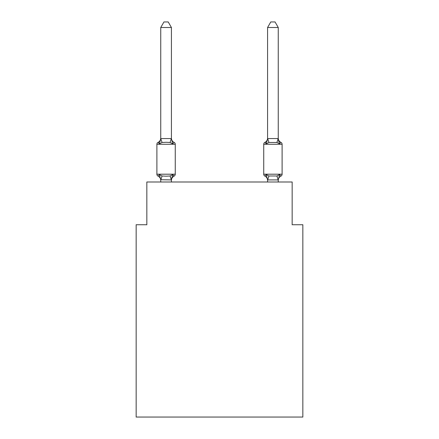 <?xml version="1.0" encoding="UTF-8"?>
<svg xmlns="http://www.w3.org/2000/svg" width="439" height="439" viewBox="0 0 439 439"><rect width="100%" height="100%" fill="white"/><g stroke="black" fill="none" stroke-linecap="round" stroke-linejoin="round"><path stroke-width="0.66" d="M302.839 417.05L302.839 224.735L292.154 224.735L292.154 181.998L146.846 181.998L146.846 224.735L136.161 224.735L136.161 417.05L302.839 417.05M174.063 176.121L172.757 174.618L174.063 176.121L172.757 174.618L174.063 176.121L172.757 174.618L174.063 176.121L172.757 174.618L174.063 176.121L172.757 174.618L174.063 176.121L172.757 174.618L174.063 176.121L172.757 174.618L174.063 176.121L172.757 174.618L174.063 176.121L172.757 174.618L174.063 176.121L172.757 174.618L174.063 176.121L172.757 174.618L174.063 176.121L172.757 174.618L174.063 176.121L172.757 174.618L174.063 176.121L172.757 174.618L174.063 176.121L172.757 174.618L174.063 176.121L172.757 174.618L171.424 179.908L160.74 179.716L160.74 180.347A4.703 4.703 0 0 0 158.095 176.121A2.135 2.135 0 0 1 156.893 174.201A2.135 2.135 0 0 0 158.095 176.121L159.401 174.618L158.095 176.121A2.135 2.135 0 0 1 156.893 174.201A2.135 2.135 0 0 0 158.095 176.121L159.401 174.618L158.095 176.121A2.135 2.135 0 0 1 156.893 174.201A2.135 2.135 0 0 0 158.095 176.121L159.401 174.618L158.095 176.121A2.135 2.135 0 0 1 156.893 174.201A2.135 2.135 0 0 0 158.095 176.121A2.135 2.135 0 0 1 156.893 174.201A2.135 2.135 0 0 0 158.095 176.121L159.401 174.618L158.095 176.121A2.135 2.135 0 0 1 156.893 174.201A2.135 2.135 0 0 0 158.095 176.121L159.401 174.618L158.095 176.121A2.135 2.135 0 0 1 156.893 174.201A2.135 2.135 0 0 0 158.095 176.121A2.135 2.135 0 0 1 156.893 174.201A2.135 2.135 0 0 0 158.095 176.121A2.135 2.135 0 0 1 156.893 174.201A2.135 2.135 0 0 0 158.095 176.121L159.401 174.618L158.095 176.121A2.135 2.135 0 0 1 156.893 174.201A2.135 2.135 0 0 0 158.095 176.121A2.135 2.135 0 0 1 156.893 174.201A2.135 2.135 0 0 0 158.095 176.121A2.135 2.135 0 0 1 156.893 174.201A2.135 2.135 0 0 0 158.095 176.121L159.401 174.618L158.095 176.121A2.135 2.135 0 0 1 156.893 174.201A2.135 2.135 0 0 0 158.095 176.121L159.401 174.618L158.095 176.121A2.135 2.135 0 0 1 156.893 174.201A2.135 2.135 0 0 0 158.095 176.121A2.135 2.135 0 0 1 156.893 174.201A2.135 2.135 0 0 0 158.095 176.121A2.135 2.135 0 0 1 156.893 174.201A2.135 2.135 0 0 0 158.095 176.121L159.401 174.618L158.095 176.121A2.135 2.135 0 0 1 156.893 174.201A2.135 2.135 0 0 0 158.095 176.121A2.135 2.135 0 0 1 156.893 174.201A2.135 2.135 0 0 0 158.095 176.121A2.135 2.135 0 0 1 156.893 174.201A2.135 2.135 0 0 0 158.095 176.121L159.401 174.618L158.095 176.121A2.135 2.135 0 0 1 156.893 174.201A2.135 2.135 0 0 0 158.095 176.121L159.401 174.618L158.095 176.121A2.135 2.135 0 0 1 156.893 174.201A2.135 2.135 0 0 0 158.095 176.121A2.135 2.135 0 0 1 156.893 174.201A2.135 2.135 0 0 0 158.095 176.121L159.401 174.618L158.095 176.121A2.135 2.135 0 0 1 156.893 174.201A2.135 2.135 0 0 0 158.095 176.121L159.401 174.618L158.095 176.121A2.135 2.135 0 0 1 156.893 174.201A2.135 2.135 0 0 0 158.095 176.121A2.135 2.135 0 0 1 156.893 174.201A2.135 2.135 0 0 0 158.095 176.121A2.135 2.135 0 0 1 156.893 174.201A2.135 2.135 0 0 0 158.095 176.121L159.401 174.618L158.095 176.121A2.135 2.135 0 0 1 156.893 174.201A2.135 2.135 0 0 0 158.095 176.121A2.135 2.135 0 0 1 156.893 174.201A2.135 2.135 0 0 0 158.095 176.121A2.135 2.135 0 0 1 156.893 174.201A2.135 2.135 0 0 0 158.095 176.121L159.401 174.618L158.095 176.121A2.135 2.135 0 0 1 156.893 174.201A2.135 2.135 0 0 0 158.095 176.121L159.401 174.618L158.095 176.121A2.135 2.135 0 0 1 156.893 174.201A2.135 2.135 0 0 0 158.095 176.121A2.135 2.135 0 0 1 156.893 174.201A2.135 2.135 0 0 0 158.095 176.121L159.401 174.618L158.095 176.121A2.135 2.135 0 0 1 156.893 174.201A2.135 2.135 0 0 0 158.095 176.121L159.401 174.618L158.095 176.121L159.401 174.618L158.095 176.121L159.401 174.618L158.095 176.121L159.401 174.618L158.095 176.121L159.401 174.618L158.095 176.121L159.401 174.618L158.095 176.121L159.401 174.618L158.095 176.121L159.401 174.618L158.095 176.121L159.401 174.618L162.073 175.99L166.079 176.204L170.085 175.99L172.757 174.618L174.063 176.121A2.135 2.135 0 0 0 175.265 174.201A2.135 2.135 0 0 1 174.063 176.121L173.46 175.825L174.063 176.121A2.135 2.135 0 0 0 175.265 174.201A2.135 2.135 0 0 1 174.063 176.121A2.135 2.135 0 0 0 175.265 174.201A2.135 2.135 0 0 1 174.063 176.121L173.46 175.825L174.063 176.121A2.135 2.135 0 0 0 175.265 174.201A2.135 2.135 0 0 1 174.063 176.121A2.135 2.135 0 0 0 175.265 174.201A2.135 2.135 0 0 1 174.063 176.121L173.46 175.825L174.063 176.121A2.135 2.135 0 0 0 175.265 174.201A2.135 2.135 0 0 1 174.063 176.121A2.135 2.135 0 0 0 175.265 174.201A2.135 2.135 0 0 1 174.063 176.121L173.46 175.825L174.063 176.121A2.135 2.135 0 0 0 175.265 174.201A2.135 2.135 0 0 1 174.063 176.121A2.135 2.135 0 0 0 175.265 174.201A2.135 2.135 0 0 1 174.063 176.121L173.46 175.825L174.063 176.121A2.135 2.135 0 0 0 175.265 174.201A2.135 2.135 0 0 1 174.063 176.121A2.135 2.135 0 0 0 175.265 174.201A2.135 2.135 0 0 1 174.063 176.121L173.46 175.825L174.063 176.121A2.135 2.135 0 0 0 175.265 174.201A2.135 2.135 0 0 1 174.063 176.121A2.135 2.135 0 0 0 175.265 174.201A2.135 2.135 0 0 1 174.063 176.121L173.46 175.825L174.063 176.121A2.135 2.135 0 0 0 175.265 174.201A2.135 2.135 0 0 1 174.063 176.121A2.135 2.135 0 0 0 175.265 174.201A2.135 2.135 0 0 1 174.063 176.121L173.46 175.825L174.063 176.121A2.135 2.135 0 0 0 175.265 174.201A2.135 2.135 0 0 1 174.063 176.121A2.135 2.135 0 0 0 175.265 174.201A2.135 2.135 0 0 1 174.063 176.121L173.46 175.825L174.063 176.121A2.135 2.135 0 0 0 175.265 174.201A2.135 2.135 0 0 1 174.063 176.121A2.135 2.135 0 0 0 175.265 174.201A2.135 2.135 0 0 1 174.063 176.121L173.46 175.825L174.063 176.121A2.135 2.135 0 0 0 175.265 174.201A2.135 2.135 0 0 1 174.063 176.121A2.135 2.135 0 0 0 175.265 174.201A2.135 2.135 0 0 1 174.063 176.121L173.46 175.825L174.063 176.121A2.135 2.135 0 0 0 175.265 174.201A2.135 2.135 0 0 1 174.063 176.121A2.135 2.135 0 0 0 175.265 174.201A2.135 2.135 0 0 1 174.063 176.121L173.46 175.825L174.063 176.121A2.135 2.135 0 0 0 175.265 174.201A2.135 2.135 0 0 1 174.063 176.121A2.135 2.135 0 0 0 175.265 174.201A2.135 2.135 0 0 1 174.063 176.121L173.46 175.825L174.063 176.121A2.135 2.135 0 0 0 175.265 174.201A2.135 2.135 0 0 1 174.063 176.121A2.135 2.135 0 0 0 175.265 174.201A2.135 2.135 0 0 1 174.063 176.121L173.46 175.825L174.063 176.121A2.135 2.135 0 0 0 175.265 174.201A2.135 2.135 0 0 1 174.063 176.121A2.135 2.135 0 0 0 175.265 174.201A2.135 2.135 0 0 1 174.063 176.121L173.46 175.825L174.063 176.121A2.135 2.135 0 0 0 175.265 174.201A2.135 2.135 0 0 1 174.063 176.121A2.135 2.135 0 0 0 175.265 174.201A2.135 2.135 0 0 1 174.063 176.121L173.46 175.825L174.063 176.121A2.135 2.135 0 0 0 175.265 174.201A2.135 2.135 0 0 1 174.063 176.121A2.135 2.135 0 0 0 175.265 174.201A2.135 2.135 0 0 1 174.063 176.121L172.757 174.618L174.063 176.121A4.703 4.703 0 0 0 171.424 180.347M171.424 27.503L160.74 27.503L163.945 21.95L168.214 21.95L171.424 27.503L171.424 138.768L172.757 143.866L174.063 142.362L172.757 143.866L170.085 142.488L166.079 142.274L162.073 142.488L159.401 143.866L158.095 142.362A2.135 2.135 0 0 0 156.893 144.283A2.135 2.135 0 0 1 158.095 142.362L158.704 142.653L158.095 142.362A2.135 2.135 0 0 0 156.893 144.283L156.893 174.201L175.265 174.201L175.265 144.283A2.135 2.135 0 0 0 174.063 142.362A2.135 2.135 0 0 1 175.265 144.283A2.135 2.135 0 0 0 174.063 142.362L172.757 143.866L174.063 142.362A2.135 2.135 0 0 1 175.265 144.283A2.135 2.135 0 0 0 174.063 142.362A2.135 2.135 0 0 1 175.265 144.283A2.135 2.135 0 0 0 174.063 142.362A2.135 2.135 0 0 1 175.265 144.283A2.135 2.135 0 0 0 174.063 142.362A2.135 2.135 0 0 1 175.265 144.283A2.135 2.135 0 0 0 174.063 142.362A2.135 2.135 0 0 1 175.265 144.283A2.135 2.135 0 0 0 174.063 142.362A2.135 2.135 0 0 1 175.265 144.283A2.135 2.135 0 0 0 174.063 142.362A2.135 2.135 0 0 1 175.265 144.283A2.135 2.135 0 0 0 174.063 142.362A2.135 2.135 0 0 1 175.265 144.283A2.135 2.135 0 0 0 174.063 142.362A2.135 2.135 0 0 1 175.265 144.283A2.135 2.135 0 0 0 174.063 142.362L172.757 143.866L174.063 142.362A2.135 2.135 0 0 1 175.265 144.283A2.135 2.135 0 0 0 174.063 142.362L172.757 143.866L174.063 142.362A2.135 2.135 0 0 1 175.265 144.283A2.135 2.135 0 0 0 174.063 142.362L172.757 143.866L174.063 142.362A2.135 2.135 0 0 1 175.265 144.283A2.135 2.135 0 0 0 174.063 142.362L172.757 143.866L174.063 142.362A2.135 2.135 0 0 1 175.265 144.283A2.135 2.135 0 0 0 174.063 142.362L172.757 143.866L174.063 142.362A2.135 2.135 0 0 1 175.265 144.283A2.135 2.135 0 0 0 174.063 142.362L172.757 143.866L174.063 142.362A2.135 2.135 0 0 1 175.265 144.283A2.135 2.135 0 0 0 174.063 142.362L172.757 143.866L174.063 142.362A2.135 2.135 0 0 1 175.265 144.283A2.135 2.135 0 0 0 174.063 142.362L172.757 143.866L174.063 142.362A2.135 2.135 0 0 1 175.265 144.283A2.135 2.135 0 0 0 174.063 142.362L172.757 143.866L174.063 142.362A2.135 2.135 0 0 1 175.265 144.283A2.135 2.135 0 0 0 174.063 142.362L172.757 143.866L174.063 142.362A2.135 2.135 0 0 1 175.265 144.283A2.135 2.135 0 0 0 174.063 142.362L172.757 143.866L174.063 142.362A2.135 2.135 0 0 1 175.265 144.283A2.135 2.135 0 0 0 174.063 142.362L172.757 143.866L174.063 142.362A2.135 2.135 0 0 1 175.265 144.283A2.135 2.135 0 0 0 174.063 142.362L172.757 143.866L174.063 142.362A2.135 2.135 0 0 1 175.265 144.283A2.135 2.135 0 0 0 174.063 142.362L172.757 143.866L174.063 142.362A2.135 2.135 0 0 1 175.265 144.283A2.135 2.135 0 0 0 174.063 142.362L172.757 143.866L174.063 142.362A2.135 2.135 0 0 1 175.265 144.283A2.135 2.135 0 0 0 174.063 142.362L172.757 143.866L174.063 142.362A2.135 2.135 0 0 1 175.265 144.283A2.135 2.135 0 0 0 174.063 142.362L172.757 143.866L174.063 142.362A2.135 2.135 0 0 1 175.265 144.283A2.135 2.135 0 0 0 174.063 142.362L172.757 143.866L174.063 142.362A2.135 2.135 0 0 1 175.265 144.283A2.135 2.135 0 0 0 174.063 142.362L172.757 143.866L174.063 142.362A2.135 2.135 0 0 1 175.265 144.283A2.135 2.135 0 0 0 174.063 142.362L172.757 143.866L174.063 142.362A2.135 2.135 0 0 1 175.265 144.283A2.135 2.135 0 0 0 174.063 142.362L172.757 143.866L174.063 142.362A2.135 2.135 0 0 1 175.265 144.283A2.135 2.135 0 0 0 174.063 142.362L172.757 143.866L174.063 142.362A2.135 2.135 0 0 1 175.265 144.283A2.135 2.135 0 0 0 174.063 142.362L172.757 143.866L174.063 142.362A2.135 2.135 0 0 1 175.265 144.283L156.893 144.283A2.135 2.135 0 0 1 158.095 142.362L158.704 142.653L158.095 142.362A2.135 2.135 0 0 0 156.893 144.283A2.135 2.135 0 0 1 158.095 142.362L158.704 142.653L158.095 142.362A2.135 2.135 0 0 0 156.893 144.283A2.135 2.135 0 0 1 158.095 142.362L158.704 142.653L158.095 142.362A2.135 2.135 0 0 0 156.893 144.283A2.135 2.135 0 0 1 158.095 142.362L158.704 142.653L158.095 142.362A2.135 2.135 0 0 0 156.893 144.283A2.135 2.135 0 0 1 158.095 142.362L158.704 142.653L158.095 142.362A2.135 2.135 0 0 0 156.893 144.283A2.135 2.135 0 0 1 158.095 142.362L158.704 142.653L158.095 142.362A2.135 2.135 0 0 0 156.893 144.283A2.135 2.135 0 0 1 158.095 142.362L158.704 142.653L158.095 142.362A2.135 2.135 0 0 0 156.893 144.283A2.135 2.135 0 0 1 158.095 142.362L158.704 142.653L158.095 142.362A2.135 2.135 0 0 0 156.893 144.283A2.135 2.135 0 0 1 158.095 142.362L158.704 142.653L158.095 142.362A2.135 2.135 0 0 0 156.893 144.283A2.135 2.135 0 0 1 158.095 142.362L158.704 142.653L158.095 142.362A2.135 2.135 0 0 0 156.893 144.283A2.135 2.135 0 0 1 158.095 142.362L158.704 142.653L158.095 142.362A2.135 2.135 0 0 0 156.893 144.283A2.135 2.135 0 0 1 158.095 142.362L158.704 142.653L158.095 142.362A2.135 2.135 0 0 0 156.893 144.283A2.135 2.135 0 0 1 158.095 142.362L158.704 142.653L158.095 142.362A2.135 2.135 0 0 0 156.893 144.283A2.135 2.135 0 0 1 158.095 142.362L158.704 142.653L158.095 142.362A2.135 2.135 0 0 0 156.893 144.283A2.135 2.135 0 0 1 158.095 142.362L158.704 142.653L158.095 142.362A2.135 2.135 0 0 0 156.893 144.283A2.135 2.135 0 0 1 158.095 142.362L159.401 143.866L158.095 142.362A4.703 4.703 0 0 0 160.74 138.137M171.424 138.768L171.424 138.137L171.424 138.768M171.424 179.716L171.923 177.202M278.26 180.347L278.26 180.347A4.703 4.703 0 0 1 280.905 176.121L279.599 174.618L280.905 176.121A2.135 2.135 0 0 0 282.107 174.201A2.135 2.135 0 0 1 280.905 176.121L279.599 174.618L280.905 176.121A2.135 2.135 0 0 0 282.107 174.201A2.135 2.135 0 0 1 280.905 176.121L279.599 174.618L280.905 176.121A2.135 2.135 0 0 0 282.107 174.201A2.135 2.135 0 0 1 280.905 176.121L279.599 174.618L280.905 176.121A2.135 2.135 0 0 0 282.107 174.201A2.135 2.135 0 0 1 280.905 176.121L279.599 174.618L280.905 176.121A2.135 2.135 0 0 0 282.107 174.201A2.135 2.135 0 0 1 280.905 176.121L279.599 174.618L280.905 176.121A2.135 2.135 0 0 0 282.107 174.201A2.135 2.135 0 0 1 280.905 176.121L279.599 174.618L280.905 176.121A2.135 2.135 0 0 0 282.107 174.201A2.135 2.135 0 0 1 280.905 176.121L279.599 174.618L280.905 176.121A2.135 2.135 0 0 0 282.107 174.201A2.135 2.135 0 0 1 280.905 176.121L279.599 174.618L280.905 176.121A2.135 2.135 0 0 0 282.107 174.201A2.135 2.135 0 0 1 280.905 176.121L279.599 174.618L280.905 176.121A2.135 2.135 0 0 0 282.107 174.201A2.135 2.135 0 0 1 280.905 176.121L279.599 174.618L280.905 176.121A2.135 2.135 0 0 0 282.107 174.201A2.135 2.135 0 0 1 280.905 176.121L279.599 174.618L280.905 176.121A2.135 2.135 0 0 0 282.107 174.201A2.135 2.135 0 0 1 280.905 176.121L279.599 174.618L280.905 176.121A2.135 2.135 0 0 0 282.107 174.201A2.135 2.135 0 0 1 280.905 176.121L279.599 174.618L280.905 176.121A2.135 2.135 0 0 0 282.107 174.201A2.135 2.135 0 0 1 280.905 176.121L279.599 174.618L280.905 176.121A2.135 2.135 0 0 0 282.107 174.201A2.135 2.135 0 0 1 280.905 176.121L279.599 174.618L280.905 176.121A2.135 2.135 0 0 0 282.107 174.201A2.135 2.135 0 0 1 280.905 176.121L279.599 174.618L280.905 176.121A2.135 2.135 0 0 0 282.107 174.201L282.107 144.283L263.735 144.283A2.135 2.135 0 0 1 264.936 142.362A2.135 2.135 0 0 0 263.735 144.283A2.135 2.135 0 0 1 264.936 142.362L265.54 142.653L264.936 142.362A2.135 2.135 0 0 0 263.735 144.283A2.135 2.135 0 0 1 264.936 142.362A2.135 2.135 0 0 0 263.735 144.283A2.135 2.135 0 0 1 264.936 142.362L265.54 142.653L264.936 142.362A2.135 2.135 0 0 0 263.735 144.283A2.135 2.135 0 0 1 264.936 142.362A2.135 2.135 0 0 0 263.735 144.283A2.135 2.135 0 0 1 264.936 142.362L265.54 142.653L264.936 142.362A2.135 2.135 0 0 0 263.735 144.283A2.135 2.135 0 0 1 264.936 142.362A2.135 2.135 0 0 0 263.735 144.283A2.135 2.135 0 0 1 264.936 142.362L265.54 142.653L264.936 142.362A2.135 2.135 0 0 0 263.735 144.283A2.135 2.135 0 0 1 264.936 142.362A2.135 2.135 0 0 0 263.735 144.283A2.135 2.135 0 0 1 264.936 142.362L265.54 142.653L264.936 142.362A2.135 2.135 0 0 0 263.735 144.283A2.135 2.135 0 0 1 264.936 142.362A2.135 2.135 0 0 0 263.735 144.283A2.135 2.135 0 0 1 264.936 142.362L265.54 142.653L264.936 142.362A2.135 2.135 0 0 0 263.735 144.283A2.135 2.135 0 0 1 264.936 142.362A2.135 2.135 0 0 0 263.735 144.283A2.135 2.135 0 0 1 264.936 142.362L265.54 142.653L264.936 142.362A2.135 2.135 0 0 0 263.735 144.283A2.135 2.135 0 0 1 264.936 142.362A2.135 2.135 0 0 0 263.735 144.283A2.135 2.135 0 0 1 264.936 142.362L265.54 142.653L264.936 142.362A2.135 2.135 0 0 0 263.735 144.283A2.135 2.135 0 0 1 264.936 142.362A2.135 2.135 0 0 0 263.735 144.283A2.135 2.135 0 0 1 264.936 142.362L265.54 142.653L264.936 142.362A2.135 2.135 0 0 0 263.735 144.283A2.135 2.135 0 0 1 264.936 142.362A2.135 2.135 0 0 0 263.735 144.283A2.135 2.135 0 0 1 264.936 142.362L265.54 142.653L264.936 142.362A2.135 2.135 0 0 0 263.735 144.283A2.135 2.135 0 0 1 264.936 142.362A2.135 2.135 0 0 0 263.735 144.283A2.135 2.135 0 0 1 264.936 142.362L265.54 142.653L264.936 142.362A2.135 2.135 0 0 0 263.735 144.283A2.135 2.135 0 0 1 264.936 142.362A2.135 2.135 0 0 0 263.735 144.283A2.135 2.135 0 0 1 264.936 142.362L265.54 142.653L264.936 142.362A2.135 2.135 0 0 0 263.735 144.283A2.135 2.135 0 0 1 264.936 142.362A2.135 2.135 0 0 0 263.735 144.283A2.135 2.135 0 0 1 264.936 142.362L265.54 142.653L264.936 142.362A2.135 2.135 0 0 0 263.735 144.283A2.135 2.135 0 0 1 264.936 142.362A2.135 2.135 0 0 0 263.735 144.283A2.135 2.135 0 0 1 264.936 142.362L265.54 142.653L264.936 142.362A2.135 2.135 0 0 0 263.735 144.283A2.135 2.135 0 0 1 264.936 142.362A2.135 2.135 0 0 0 263.735 144.283A2.135 2.135 0 0 1 264.936 142.362L265.54 142.653L264.936 142.362A2.135 2.135 0 0 0 263.735 144.283A2.135 2.135 0 0 1 264.936 142.362A2.135 2.135 0 0 0 263.735 144.283A2.135 2.135 0 0 1 264.936 142.362L265.54 142.653L264.936 142.362A2.135 2.135 0 0 0 263.735 144.283L263.735 174.201A2.135 2.135 0 0 0 264.936 176.121A2.135 2.135 0 0 1 263.735 174.201A2.135 2.135 0 0 0 264.936 176.121L266.243 174.618L264.936 176.121A4.703 4.703 0 0 1 267.576 180.347L267.576 179.716L267.576 180.347A4.703 4.703 0 0 0 264.936 176.121A2.135 2.135 0 0 1 263.735 174.201A2.135 2.135 0 0 0 264.936 176.121A2.135 2.135 0 0 1 263.735 174.201A2.135 2.135 0 0 0 264.936 176.121A4.703 4.703 0 0 1 267.576 180.347A4.703 4.703 0 0 0 264.936 176.121A2.135 2.135 0 0 1 263.735 174.201A2.135 2.135 0 0 0 264.936 176.121A2.135 2.135 0 0 1 263.735 174.201A2.135 2.135 0 0 0 264.936 176.121A4.703 4.703 0 0 1 267.576 180.347A4.703 4.703 0 0 0 264.936 176.121A2.135 2.135 0 0 1 263.735 174.201A2.135 2.135 0 0 0 264.936 176.121A2.135 2.135 0 0 1 263.735 174.201A2.135 2.135 0 0 0 264.936 176.121A4.703 4.703 0 0 1 267.576 180.347A4.703 4.703 0 0 0 264.936 176.121A2.135 2.135 0 0 1 263.735 174.201A2.135 2.135 0 0 0 264.936 176.121A2.135 2.135 0 0 1 263.735 174.201A2.135 2.135 0 0 0 264.936 176.121A4.703 4.703 0 0 1 267.576 180.347A4.703 4.703 0 0 0 264.936 176.121A2.135 2.135 0 0 1 263.735 174.201A2.135 2.135 0 0 0 264.936 176.121A2.135 2.135 0 0 1 263.735 174.201A2.135 2.135 0 0 0 264.936 176.121A4.703 4.703 0 0 1 267.576 180.347A4.703 4.703 0 0 0 264.936 176.121A2.135 2.135 0 0 1 263.735 174.201A2.135 2.135 0 0 0 264.936 176.121A2.135 2.135 0 0 1 263.735 174.201A2.135 2.135 0 0 0 264.936 176.121A4.703 4.703 0 0 1 267.576 180.347A4.703 4.703 0 0 0 264.936 176.121A2.135 2.135 0 0 1 263.735 174.201A2.135 2.135 0 0 0 264.936 176.121A2.135 2.135 0 0 1 263.735 174.201A2.135 2.135 0 0 0 264.936 176.121A4.703 4.703 0 0 1 267.576 180.347A4.703 4.703 0 0 0 264.936 176.121A2.135 2.135 0 0 1 263.735 174.201A2.135 2.135 0 0 0 264.936 176.121A2.135 2.135 0 0 1 263.735 174.201A2.135 2.135 0 0 0 264.936 176.121A4.703 4.703 0 0 1 267.576 180.347A4.703 4.703 0 0 0 264.936 176.121A2.135 2.135 0 0 1 263.735 174.201A2.135 2.135 0 0 0 264.936 176.121A2.135 2.135 0 0 1 263.735 174.201A2.135 2.135 0 0 0 264.936 176.121A4.703 4.703 0 0 1 267.576 180.347A4.703 4.703 0 0 0 264.936 176.121A2.135 2.135 0 0 1 263.735 174.201A2.135 2.135 0 0 0 264.936 176.121A2.135 2.135 0 0 1 263.735 174.201A2.135 2.135 0 0 0 264.936 176.121A4.703 4.703 0 0 1 267.576 180.347A4.703 4.703 0 0 0 264.936 176.121A2.135 2.135 0 0 1 263.735 174.201A2.135 2.135 0 0 0 264.936 176.121A2.135 2.135 0 0 1 263.735 174.201A2.135 2.135 0 0 0 264.936 176.121A4.703 4.703 0 0 1 267.576 180.347A4.703 4.703 0 0 0 264.936 176.121A2.135 2.135 0 0 1 263.735 174.201A2.135 2.135 0 0 0 264.936 176.121A2.135 2.135 0 0 1 263.735 174.201A2.135 2.135 0 0 0 264.936 176.121A4.703 4.703 0 0 1 267.576 180.347A4.703 4.703 0 0 0 264.936 176.121A2.135 2.135 0 0 1 263.735 174.201A2.135 2.135 0 0 0 264.936 176.121L266.243 174.618L264.936 176.121A2.135 2.135 0 0 1 263.735 174.201A2.135 2.135 0 0 0 264.936 176.121L266.243 174.618L264.936 176.121A4.703 4.703 0 0 1 267.576 180.347A4.703 4.703 0 0 0 264.936 176.121A2.135 2.135 0 0 1 263.735 174.201A2.135 2.135 0 0 0 264.936 176.121L266.243 174.618L264.936 176.121A2.135 2.135 0 0 1 263.735 174.201A2.135 2.135 0 0 0 264.936 176.121L266.243 174.618L264.936 176.121A4.703 4.703 0 0 1 267.576 180.347A4.703 4.703 0 0 0 264.936 176.121A2.135 2.135 0 0 1 263.735 174.201A2.135 2.135 0 0 0 264.936 176.121L266.243 174.618L264.936 176.121A2.135 2.135 0 0 1 263.735 174.201A2.135 2.135 0 0 0 264.936 176.121L266.243 174.618L264.936 176.121A4.703 4.703 0 0 1 267.576 180.347A4.703 4.703 0 0 0 264.936 176.121A2.135 2.135 0 0 1 263.735 174.201A2.135 2.135 0 0 0 264.936 176.121L266.243 174.618L264.936 176.121A2.135 2.135 0 0 1 263.735 174.201L282.107 174.201M266.742 142.176L266.243 143.866L264.936 142.362L266.243 143.866L266.742 142.176L266.243 143.866L266.742 142.176L266.243 143.866L266.742 142.176L266.243 143.866L266.742 142.176L266.243 143.866L266.742 142.176L266.243 143.866L266.742 142.176L266.243 143.866L266.742 142.176L266.243 143.866L266.742 142.176L266.243 143.866L266.742 142.176L266.243 143.866L266.742 142.176L266.243 143.866L266.742 142.176L266.243 143.866L266.742 142.176L266.243 143.866L266.742 142.176L266.243 143.866L266.742 142.176L266.243 143.866L266.742 142.176L266.243 143.866L266.742 142.176L266.243 143.866L268.915 142.488L276.927 142.488L279.599 143.866L280.905 142.362L279.599 143.866L278.485 140.376L279.599 143.866L280.905 142.362L279.599 143.866L278.485 140.376L279.599 143.866L280.905 142.362L279.599 143.866L278.485 140.376L279.599 143.866L280.905 142.362L279.599 143.866L278.485 140.376L279.599 143.866L280.905 142.362L279.599 143.866L278.485 140.376L279.599 143.866L280.905 142.362L279.599 143.866L278.485 140.376L279.599 143.866L280.905 142.362L279.599 143.866L278.485 140.376L279.599 143.866L280.905 142.362L279.599 143.866L278.485 140.376L279.599 143.866L280.905 142.362L279.599 143.866L278.485 140.376L279.599 143.866L280.905 142.362L279.599 143.866L278.485 140.376L279.599 143.866L280.905 142.362L279.599 143.866L278.485 140.376L279.599 143.866L280.905 142.362L279.599 143.866L278.485 140.376L279.599 143.866L280.905 142.362L279.599 143.866L278.485 140.376L279.599 143.866L280.905 142.362L279.599 143.866L278.485 140.376L279.599 143.866L280.905 142.362L279.599 143.866L278.485 140.376L279.599 143.866L280.905 142.362A2.135 2.135 0 0 1 282.107 144.283A2.135 2.135 0 0 0 280.905 142.362L279.599 143.866L278.485 140.376L279.599 143.866L280.905 142.362A2.135 2.135 0 0 1 282.107 144.283A2.135 2.135 0 0 0 280.905 142.362A2.135 2.135 0 0 1 282.107 144.283A2.135 2.135 0 0 0 280.905 142.362A2.135 2.135 0 0 1 282.107 144.283A2.135 2.135 0 0 0 280.905 142.362A2.135 2.135 0 0 1 282.107 144.283A2.135 2.135 0 0 0 280.905 142.362A2.135 2.135 0 0 1 282.107 144.283A2.135 2.135 0 0 0 280.905 142.362A2.135 2.135 0 0 1 282.107 144.283A2.135 2.135 0 0 0 280.905 142.362A2.135 2.135 0 0 1 282.107 144.283A2.135 2.135 0 0 0 280.905 142.362A2.135 2.135 0 0 1 282.107 144.283A2.135 2.135 0 0 0 280.905 142.362A2.135 2.135 0 0 1 282.107 144.283A2.135 2.135 0 0 0 280.905 142.362A2.135 2.135 0 0 1 282.107 144.283A2.135 2.135 0 0 0 280.905 142.362A2.135 2.135 0 0 1 282.107 144.283A2.135 2.135 0 0 0 280.905 142.362A2.135 2.135 0 0 1 282.107 144.283A2.135 2.135 0 0 0 280.905 142.362A2.135 2.135 0 0 1 282.107 144.283A2.135 2.135 0 0 0 280.905 142.362A2.135 2.135 0 0 1 282.107 144.283A2.135 2.135 0 0 0 280.905 142.362A2.135 2.135 0 0 1 282.107 144.283A2.135 2.135 0 0 0 280.905 142.362A2.135 2.135 0 0 1 282.107 144.283M278.26 181.998L278.26 179.908L267.576 179.908L266.243 174.618L264.936 176.121A4.703 4.703 0 0 1 267.576 180.347M278.26 138.137L278.26 138.137A4.703 4.703 0 0 0 280.905 142.362M160.74 27.503L160.74 138.768L159.401 143.866L158.095 142.362M267.576 179.908L267.576 181.998M266.243 143.866L264.936 142.362A2.135 2.135 0 0 0 263.735 144.283A2.135 2.135 0 0 1 264.936 142.362L266.243 143.866L264.936 142.362L266.243 143.866L264.936 142.362L266.243 143.866L264.936 142.362L266.243 143.866L264.936 142.362L266.243 143.866L264.936 142.362L266.243 143.866L264.936 142.362L266.243 143.866L264.936 142.362L266.243 143.866L264.936 142.362L266.243 143.866L264.936 142.362L266.243 143.866L264.936 142.362L266.243 143.866L264.936 142.362L266.243 143.866L264.936 142.362L266.243 143.866L264.936 142.362L266.243 143.866L264.936 142.362L266.243 143.866L264.936 142.362L266.243 143.866L267.664 138.548L278.178 138.548L279.599 143.866L278.485 140.376M162.073 142.488L160.74 138.576L171.424 138.576M264.936 176.121L266.243 174.618L264.936 176.121L266.243 174.618L264.936 176.121L266.243 174.618L264.936 176.121L266.243 174.618L264.936 176.121L266.243 174.618L264.936 176.121L266.243 174.618L264.936 176.121L266.243 174.618L264.936 176.121L266.243 174.618L264.936 176.121L266.243 174.618L264.936 176.121L266.243 174.618L264.936 176.121L266.243 174.618L264.936 176.121L266.243 174.618L268.915 175.99L276.927 175.99L279.599 174.618L278.26 179.908M172.757 143.866L174.063 142.362L172.757 143.866M171.424 181.998L171.424 179.908M160.74 181.998L160.74 179.908M159.401 174.618L160.74 179.716M171.424 138.137A4.703 4.703 0 0 0 174.063 142.362M278.26 138.576L278.26 27.503L267.576 27.503L267.576 138.576M267.576 138.137A4.703 4.703 0 0 1 264.936 142.362M267.576 27.503L270.786 21.95L275.055 21.95L278.26 27.503M162.073 175.99L160.822 179.935M170.085 175.99L171.336 179.935M171.336 138.548L170.085 142.488M278.178 179.935L276.927 175.99M267.664 179.935L268.915 175.99M276.927 142.488L278.178 138.548M268.915 142.488L267.664 138.548"/></g></svg>
